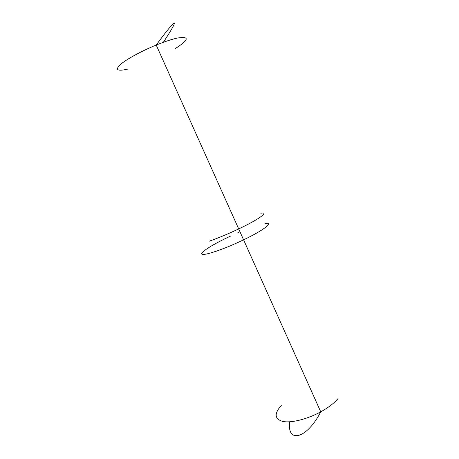 <?xml version="1.0" encoding="UTF-8"?>
<svg xmlns="http://www.w3.org/2000/svg" width="459" height="459" viewBox="0 0 459 459"><rect width="100%" height="100%" fill="white"/><g stroke="black" fill="none" stroke-linecap="round" stroke-linejoin="round"><path stroke-width="0.69" d="M238.462 232.581L237.343 233.063M230.384 236.178L229.236 236.712C212.299 244.618 199.183 252.926 202.149 254.252C204.806 255.72 224.853 248.853 243.586 239.833C263.925 230.131 274.161 222.047 265.382 223.453M260.861 213.246C269.525 211.559 259.106 219.27 238.697 228.926L156.215 45.051C141.177 51.178 125.898 59.584 120.109 64.776C114.825 70.049 117.487 71.472 128.095 69.034M209.229 241.187C217.956 238.169 227.779 234.079 238.697 228.926L320.743 411.849C328.271 407.672 333.963 403.318 337.813 398.791M214.118 251.939C222.885 249.042 232.707 245.008 243.586 239.833M281.264 405.492C273.994 413.737 274.522 419.061 282.859 421.465C291.299 423.169 307.369 419.182 320.743 411.849C306.738 439.223 286.864 443.692 289.669 421.804M175.137 48.7C189.079 39.692 189.865 36.141 177.495 38.028C171.798 39.273 164.701 41.608 156.215 45.051C166.342 31.258 172.366 23.891 174.294 22.95C174.999 23.707 171.35 30.156 163.347 42.291"/></g></svg>
